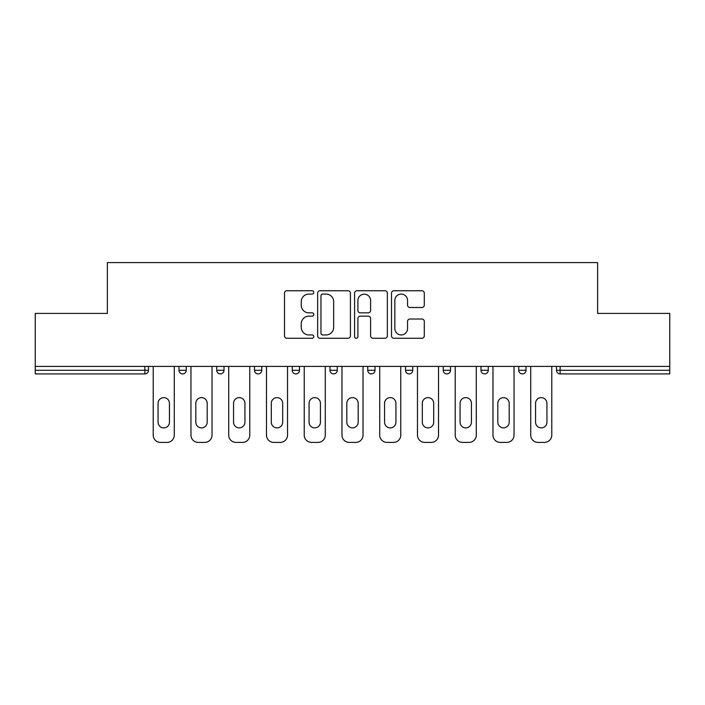 <?xml version="1.0" encoding="UTF-8"?>
<svg xmlns="http://www.w3.org/2000/svg" width="705" height="705" viewBox="0 0 705 705"><rect width="100%" height="100%" fill="white"/><g stroke="black" fill="none" stroke-linecap="round" stroke-linejoin="round"><path stroke-width="1.06" d="M313.787 292.416A1.666 1.666 0 0 0 312.121 290.751L286.882 290.751A2.379 2.379 0 0 0 284.503 293.13L284.503 335.888A2.379 2.379 0 0 0 286.882 338.259L312.121 338.259A1.666 1.666 0 0 0 313.787 336.593A1.666 1.666 0 0 0 312.121 334.937L308.852 334.937A7.605 7.605 0 0 1 301.255 327.332L301.255 323.771A7.605 7.605 0 0 1 308.852 316.166L312.121 316.166A1.666 1.666 0 0 0 313.787 314.509A1.666 1.666 0 0 0 312.121 312.844L308.852 312.844A7.605 7.605 0 0 1 301.255 305.247L301.255 301.678A7.605 7.605 0 0 1 308.852 294.082L312.121 294.082A1.666 1.666 0 0 0 313.787 292.416M421.916 307.503A2.379 2.379 0 0 0 424.295 305.124L424.295 293.13A2.379 2.379 0 0 0 421.916 290.751L393.892 290.751A2.379 2.379 0 0 0 391.513 293.13L391.513 335.888A2.379 2.379 0 0 0 393.892 338.259L421.916 338.259A2.379 2.379 0 0 0 424.295 335.888L424.295 321.392A2.379 2.379 0 0 0 421.916 319.021L409.922 319.021A2.379 2.379 0 0 0 407.552 321.392L407.552 328.583A6.354 6.354 0 0 1 401.198 334.937A6.354 6.354 0 0 1 394.844 328.583L394.844 300.436A6.354 6.354 0 0 1 401.198 294.082A6.354 6.354 0 0 1 407.552 300.436L407.552 305.124A2.379 2.379 0 0 0 409.922 307.503L421.916 307.503M35.25 366.415L35.25 313.417L107.363 313.417L107.363 262.604L597.637 262.604L597.637 313.417L669.75 313.417L669.75 366.415L35.25 366.415L35.25 370.284L144.869 370.284L144.869 366.415M350.42 293.13A2.379 2.379 0 0 0 348.05 290.751L320.017 290.751A2.379 2.379 0 0 0 317.647 293.13L317.647 335.888A2.379 2.379 0 0 0 320.017 338.259L348.05 338.259A2.379 2.379 0 0 0 350.42 335.888L350.42 293.13M356.95 290.751L384.983 290.751A2.379 2.379 0 0 1 387.353 293.13L387.353 335.888A2.379 2.379 0 0 1 384.983 338.259L372.989 338.259A2.379 2.379 0 0 1 370.61 335.888L370.61 318.545A2.379 2.379 0 0 0 368.239 316.166L360.281 316.166A2.379 2.379 0 0 0 357.902 318.545L357.902 336.593A1.666 1.666 0 0 1 356.245 338.259A1.666 1.666 0 0 1 354.58 336.593L354.58 293.13A2.379 2.379 0 0 1 356.95 290.751M144.869 373.914A3.631 3.631 0 0 0 148.499 370.284L144.869 370.284L144.869 373.914A3.631 3.631 0 0 0 148.499 370.284L148.499 366.415L148.499 370.284A3.631 3.631 0 0 1 144.869 373.914L35.25 373.914L35.25 370.284M669.75 366.415L669.75 373.914L560.131 373.914A3.631 3.631 0 0 1 556.501 370.284L556.501 366.415M178.991 366.415L178.991 370.284L178.991 366.415M182.621 373.914A3.631 3.631 0 0 1 178.991 370.284A3.631 3.631 0 0 0 182.621 373.914A3.631 3.631 0 0 0 186.252 370.284L186.252 366.415L186.252 370.284A3.631 3.631 0 0 1 182.621 373.914A3.631 3.631 0 0 1 178.991 370.284L186.252 370.284A3.631 3.631 0 0 1 182.621 373.914M216.743 366.415L216.743 370.284L216.743 366.415M224.005 366.415L224.005 370.284L224.005 366.415M254.496 366.415L254.496 370.284L254.496 366.415M261.758 366.415L261.758 370.284A3.631 3.631 0 0 1 258.127 373.914A3.631 3.631 0 0 1 254.496 370.284A3.631 3.631 0 0 0 258.127 373.914A3.631 3.631 0 0 1 254.496 370.284L261.758 370.284A3.631 3.631 0 0 1 258.127 373.914M299.502 366.415L299.502 370.284L292.24 370.284A3.631 3.631 0 0 0 295.871 373.914A3.631 3.631 0 0 1 292.24 370.284L292.24 366.415M329.993 366.415L329.993 370.284L329.993 366.415M337.254 366.415L337.254 370.284L337.254 366.415M375.007 366.415L375.007 370.284L367.746 370.284A3.631 3.631 0 0 0 371.376 373.914A3.631 3.631 0 0 1 367.746 370.284L367.746 366.415M405.498 366.415L405.498 370.284L405.498 366.415M412.76 366.415L412.76 370.284L412.76 366.415M443.242 366.415L443.242 370.284L443.242 366.415M450.504 366.415L450.504 370.284L450.504 366.415M480.995 366.415L480.995 370.284L480.995 366.415M488.257 366.415L488.257 370.284L488.257 366.415M518.748 370.284A3.631 3.631 0 0 0 522.379 373.914A3.631 3.631 0 0 0 526.009 370.284L526.009 366.415L526.009 370.284L518.748 370.284A3.631 3.631 0 0 0 522.379 373.914A3.631 3.631 0 0 1 518.748 370.284L518.748 366.415M220.374 373.914A3.631 3.631 0 0 1 216.743 370.284A3.631 3.631 0 0 0 220.374 373.914A3.631 3.631 0 0 0 224.005 370.284A3.631 3.631 0 0 1 220.374 373.914A3.631 3.631 0 0 1 216.743 370.284L224.005 370.284A3.631 3.631 0 0 1 220.374 373.914M299.502 370.284A3.631 3.631 0 0 1 295.871 373.914A3.631 3.631 0 0 0 299.502 370.284A3.631 3.631 0 0 1 295.871 373.914A3.631 3.631 0 0 1 292.24 370.284M333.624 373.914A3.631 3.631 0 0 1 329.993 370.284A3.631 3.631 0 0 0 333.624 373.914A3.631 3.631 0 0 0 337.254 370.284A3.631 3.631 0 0 1 333.624 373.914A3.631 3.631 0 0 1 329.993 370.284L337.254 370.284A3.631 3.631 0 0 1 333.624 373.914M371.376 373.914A3.631 3.631 0 0 0 375.007 370.284A3.631 3.631 0 0 1 371.376 373.914A3.631 3.631 0 0 1 367.746 370.284M409.129 373.914A3.631 3.631 0 0 1 405.498 370.284A3.631 3.631 0 0 0 409.129 373.914A3.631 3.631 0 0 0 412.76 370.284A3.631 3.631 0 0 1 409.129 373.914A3.631 3.631 0 0 1 405.498 370.284L412.76 370.284M446.873 373.914A3.631 3.631 0 0 1 443.242 370.284L450.504 370.284A3.631 3.631 0 0 1 446.873 373.914A3.631 3.631 0 0 0 450.504 370.284A3.631 3.631 0 0 1 446.873 373.914M484.626 373.914A3.631 3.631 0 0 1 480.995 370.284A3.631 3.631 0 0 0 484.626 373.914A3.631 3.631 0 0 0 488.257 370.284A3.631 3.631 0 0 1 484.626 373.914A3.631 3.631 0 0 1 480.995 370.284L488.257 370.284M322.634 294.082A1.666 1.666 0 0 0 320.969 295.739L320.969 333.271A1.666 1.666 0 0 0 322.634 334.937L326.071 334.937A7.605 7.605 0 0 0 333.676 327.332L333.676 301.678A7.605 7.605 0 0 0 326.071 294.082L322.634 294.082M370.61 300.55A6.354 6.354 0 0 0 364.256 294.196A6.354 6.354 0 0 0 357.902 300.55L357.902 310.473A2.379 2.379 0 0 0 360.281 312.844L368.239 312.844A2.379 2.379 0 0 0 370.61 310.473L370.61 300.55M174.276 366.415L174.276 435.144A7.261 7.261 0 0 1 167.014 442.396L160.484 442.396A7.261 7.261 0 0 1 153.223 435.144L153.223 366.415M158.061 403.322A5.684 5.684 0 0 1 163.745 397.629A5.684 5.684 0 0 1 169.438 403.322L169.438 422.189A5.684 5.684 0 0 1 163.745 427.882A5.684 5.684 0 0 1 158.061 422.189L158.061 403.322M212.02 366.415L212.02 435.144A7.261 7.261 0 0 1 204.767 442.396L198.228 442.396A7.261 7.261 0 0 1 190.967 435.144L190.967 366.415M195.814 403.322A5.684 5.684 0 0 1 201.498 397.629A5.684 5.684 0 0 1 207.182 403.322L207.182 422.189A5.684 5.684 0 0 1 201.498 427.882A5.684 5.684 0 0 1 195.814 422.189L195.814 403.322M249.773 366.415L249.773 435.144A7.261 7.261 0 0 1 242.511 442.396L235.981 442.396A7.261 7.261 0 0 1 228.72 435.144L228.72 366.415M233.558 403.322A5.684 5.684 0 0 1 239.251 397.629A5.684 5.684 0 0 1 244.935 403.322L244.935 422.189A5.684 5.684 0 0 1 239.251 427.882A5.684 5.684 0 0 1 233.558 422.189L233.558 403.322M287.525 366.415L287.525 435.144A7.261 7.261 0 0 1 280.264 442.396L273.734 442.396A7.261 7.261 0 0 1 266.472 435.144L266.472 366.415M271.31 403.322A5.684 5.684 0 0 1 276.994 397.629A5.684 5.684 0 0 1 282.687 403.322L282.687 422.189A5.684 5.684 0 0 1 276.994 427.882A5.684 5.684 0 0 1 271.31 422.189L271.31 403.322M325.278 366.415L325.278 435.144A7.261 7.261 0 0 1 318.017 442.396L311.487 442.396A7.261 7.261 0 0 1 304.225 435.144L304.225 366.415M309.063 403.322A5.684 5.684 0 0 1 314.747 397.629A5.684 5.684 0 0 1 320.44 403.322L320.44 422.189A5.684 5.684 0 0 1 314.747 427.882A5.684 5.684 0 0 1 309.063 422.189L309.063 403.322M363.031 366.415L363.031 435.144A7.261 7.261 0 0 1 355.769 442.396L349.231 442.396A7.261 7.261 0 0 1 341.969 435.144L341.969 366.415M346.816 403.322A5.684 5.684 0 0 1 352.5 397.629A5.684 5.684 0 0 1 358.184 403.322L358.184 422.189A5.684 5.684 0 0 1 352.5 427.882A5.684 5.684 0 0 1 346.816 422.189L346.816 403.322M400.775 366.415L400.775 435.144A7.261 7.261 0 0 1 393.513 442.396L386.983 442.396A7.261 7.261 0 0 1 379.722 435.144L379.722 366.415M384.56 403.322A5.684 5.684 0 0 1 390.253 397.629A5.684 5.684 0 0 1 395.937 403.322L395.937 422.189A5.684 5.684 0 0 1 390.253 427.882A5.684 5.684 0 0 1 384.56 422.189L384.56 403.322M438.528 366.415L438.528 435.144A7.261 7.261 0 0 1 431.266 442.396L424.736 442.396A7.261 7.261 0 0 1 417.475 435.144L417.475 366.415M422.313 403.322A5.684 5.684 0 0 1 428.005 397.629A5.684 5.684 0 0 1 433.69 403.322L433.69 422.189A5.684 5.684 0 0 1 428.005 427.882A5.684 5.684 0 0 1 422.313 422.189L422.313 403.322M476.28 366.415L476.28 435.144A7.261 7.261 0 0 1 469.019 442.396L462.489 442.396A7.261 7.261 0 0 1 455.227 435.144L455.227 366.415M460.065 403.322A5.684 5.684 0 0 1 465.749 397.629A5.684 5.684 0 0 1 471.442 403.322L471.442 422.189A5.684 5.684 0 0 1 465.749 427.882A5.684 5.684 0 0 1 460.065 422.189L460.065 403.322M514.033 366.415L514.033 435.144A7.261 7.261 0 0 1 506.772 442.396L500.233 442.396A7.261 7.261 0 0 1 492.98 435.144L492.98 366.415M497.818 403.322A5.684 5.684 0 0 1 503.502 397.629A5.684 5.684 0 0 1 509.186 403.322L509.186 422.189A5.684 5.684 0 0 1 503.502 427.882A5.684 5.684 0 0 1 497.818 422.189L497.818 403.322M551.777 366.415L551.777 435.144A7.261 7.261 0 0 1 544.516 442.396L537.986 442.396A7.261 7.261 0 0 1 530.724 435.144L530.724 366.415M535.562 403.322A5.684 5.684 0 0 1 541.255 397.629A5.684 5.684 0 0 1 546.939 403.322L546.939 422.189A5.684 5.684 0 0 1 541.255 427.882A5.684 5.684 0 0 1 535.562 422.189L535.562 403.322M560.131 366.415L560.131 370.284L669.75 370.284M556.501 370.284L560.131 370.284L560.131 373.914M522.379 373.914A3.631 3.631 0 0 0 526.009 370.284"/></g></svg>
